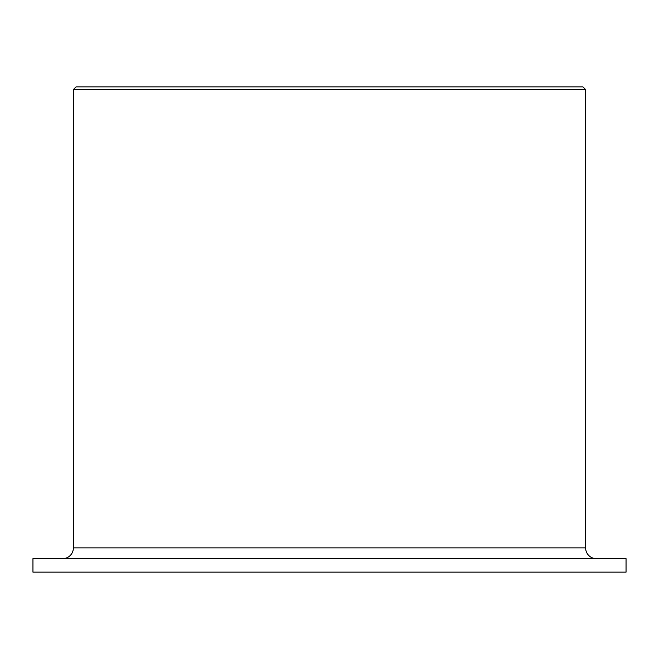 <?xml version="1.0" encoding="UTF-8"?>
<svg xmlns="http://www.w3.org/2000/svg" width="659" height="659" viewBox="0 0 659 659"><rect width="100%" height="100%" fill="white"/><g stroke="black" fill="none" stroke-linecap="round" stroke-linejoin="round"><path stroke-width="0.99" d="M596.395 558.651A10.783 10.783 0 0 1 585.612 547.868L585.612 89.566L582.918 86.864L76.082 86.864L73.388 89.566L73.388 547.868A10.783 10.783 0 0 1 62.605 558.651M65.019 558.379L63.19 558.634M626.05 572.136L626.05 558.651L32.95 558.651L32.95 572.136L626.05 572.136M585.612 89.566L73.388 89.566M585.612 547.868L73.388 547.868"/></g></svg>
